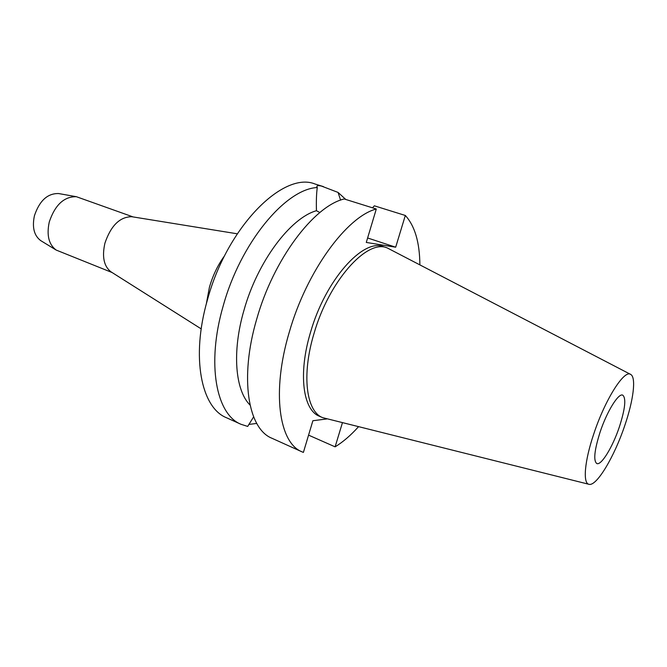 <?xml version="1.0" encoding="UTF-8"?>
<svg xmlns="http://www.w3.org/2000/svg" width="667" height="667" viewBox="0 0 667 667"><rect width="100%" height="100%" fill="white"/><g stroke="black" fill="none" stroke-linecap="round" stroke-linejoin="round"><path stroke-width="1" d="M619.351 426.955C625.187 408.813 626.313 398.207 622.72 395.131C618.484 392.863 606.92 411.472 600.117 432.041C594.372 450.233 593.263 460.73 596.798 463.54C601.25 465.791 612.698 446.94 619.351 426.955M58.963 193.613L58.596 193.547C47.549 193.305 39.495 200.692 34.434 215.699C31.974 227.355 34.084 235.668 40.754 240.637L41.071 240.837M133.1 216.925L76.38 196.707C64.082 196.473 55.053 204.877 49.283 221.919C46.465 235.143 48.758 244.522 56.161 250.058L112.039 272.503M111.289 272.028L110.914 271.786C103.877 266.283 101.884 256.745 104.919 243.172C110.905 225.621 119.86 216.8 131.783 216.717L132.224 216.792M224.629 255.694C217.892 264.899 212.823 275.446 209.405 287.31L206.278 304.135M323.47 186.627L315.041 184.017C283.267 170.885 226.947 226.997 207.37 300.1C190.845 357.379 201.259 407.779 226.48 417.734L241.037 424.304C216.225 414.549 206.328 363.999 223.103 306.261C240.362 242.988 285.534 188.894 317.267 187.535C316.458 193.447 316.183 201.176 316.441 210.714L319.868 212.531M340.595 200.133L338.077 192.438L345.789 199.466M338.077 192.438L321.477 186.076C318.376 185.376 316.833 185.551 316.858 186.627L317.267 187.535M248.783 424.437L256.753 423.437M253.618 416.867L247.699 426.421L241.037 424.304M316.441 210.714C290.353 217.992 257.429 261.764 243.922 310.422C231.858 351.834 235.218 390.345 250.033 405.052M367.617 237.977L395.681 247.207L366.283 242.438L376.296 209.004L344.189 198.966C313.865 206.028 273.37 259.463 256.637 319.393C239.32 378.114 248.091 428.973 272.003 438.286L302.043 451.851C279.056 442.988 271.419 391.846 289.278 332.183C306.587 271.302 346.84 216.6 376.296 209.004M326.897 418.934L312.881 420.735L303.393 452.409L302.043 451.851M395.681 247.207L405.319 215.466C414.807 225.88 419.66 242.279 419.877 264.682M358.437 426.805C350.717 435.376 342.946 442.054 335.109 446.84L342.404 422.803M387.085 247.849L383.733 246.74C363.382 237.819 325.388 279.907 310.514 332.366C297.974 373.812 302.968 410.18 319.485 416.283L322.736 417.675C306.286 411.606 301.384 375.221 313.957 333.7C328.889 281.157 366.833 238.953 387.085 247.849L630.457 374.312M308.571 435.134L335.109 446.84M372.478 207.812L374.354 205.82L405.319 215.466M588.794 484.259L322.736 417.675M624.779 425.521C614.432 456.511 596.715 486.376 589.094 484.334C582.675 483.7 584.467 461.231 593.847 433.708C605.161 399.383 624.42 369.21 630.732 374.454C636.36 377.455 633.417 400.4 624.779 425.521M58.596 193.547L76.38 196.707M40.754 240.637L56.161 250.058M131.783 216.717L237.252 233.8M110.914 271.786L201.217 328.898"/></g></svg>
